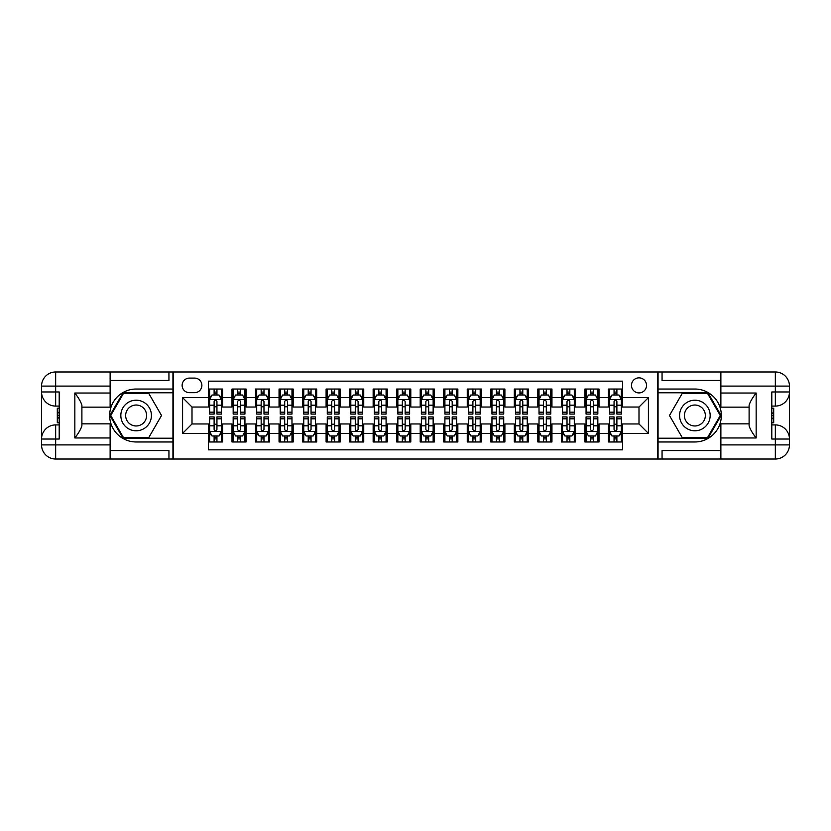 <?xml version="1.0" encoding="UTF-8"?>
<svg xmlns="http://www.w3.org/2000/svg" width="831" height="831" viewBox="0 0 831 831"><rect width="100%" height="100%" fill="white"/><g stroke="black" fill="none" stroke-linecap="round" stroke-linejoin="round"><path stroke-width="1.25" d="M638.997 377.856A7.531 7.531 0 0 0 631.467 385.387A7.531 7.531 0 0 0 638.997 392.918A7.531 7.531 0 0 0 646.528 385.387A7.531 7.531 0 0 0 638.997 377.856M110.128 450.558L168.942 450.558L168.942 459.024L720.872 459.024L720.872 444.907L775.333 444.907L775.333 439.028L771.802 439.028L771.802 391.972L775.333 391.972L775.333 386.093L720.872 386.093L720.872 393.032L756.158 393.032L756.158 437.968C752.398 433.138 750.04 429.056 749.105 425.742L749.105 405.258C750.04 401.944 752.398 397.862 756.158 393.032M622.533 389.033L608.417 389.033L608.417 397.623L599.006 397.623L599.006 407.034L608.417 407.034L608.417 397.623M599.006 397.623L599.006 389.033L584.889 389.033L584.889 397.623L575.478 397.623L575.478 407.034L584.889 407.034L584.889 397.623M575.478 397.623L575.478 389.033L561.361 389.033L561.361 397.623L551.95 397.623L551.95 407.034L561.361 407.034L561.361 397.623M551.95 397.623L551.95 389.033L537.834 389.033L537.834 397.623L528.423 397.623L528.423 407.034L537.834 407.034L537.834 397.623M528.423 397.623L528.423 389.033L514.306 389.033L514.306 397.623L504.895 397.623L504.895 407.034L514.306 407.034L514.306 397.623M504.895 397.623L504.895 389.033L490.789 389.033L490.789 397.623L481.378 397.623L481.378 407.034L490.789 407.034L490.789 397.623M481.378 397.623L481.378 389.033L467.261 389.033L467.261 397.623L457.85 397.623L457.85 407.034L467.261 407.034L467.261 397.623M457.85 397.623L457.85 389.033L443.733 389.033L443.733 397.623L434.322 397.623L434.322 407.034L443.733 407.034L443.733 397.623M434.322 397.623L434.322 389.033L420.206 389.033L420.206 397.623L410.794 397.623L410.794 407.034L420.206 407.034L420.206 397.623M410.794 397.623L410.794 389.033L396.678 389.033L396.678 397.623L387.267 397.623L387.267 407.034L396.678 407.034L396.678 397.623M387.267 397.623L387.267 389.033L373.15 389.033L373.15 397.623L363.739 397.623L363.739 407.034L373.15 407.034L373.15 397.623M363.739 397.623L363.739 389.033L349.622 389.033L349.622 397.623L340.211 397.623L340.211 407.034L349.622 407.034L349.622 397.623M340.211 397.623L340.211 389.033L326.105 389.033L326.105 397.623L316.694 397.623L316.694 407.034L326.105 407.034L326.105 397.623M316.694 397.623L316.694 389.033L302.577 389.033L302.577 397.623L293.166 397.623L293.166 407.034L302.577 407.034L302.577 397.623M293.166 397.623L293.166 389.033L279.05 389.033L279.05 397.623L269.639 397.623L269.639 407.034L279.05 407.034L279.05 397.623M269.639 397.623L269.639 389.033L255.522 389.033L255.522 397.623L246.111 397.623L246.111 407.034L255.522 407.034L255.522 397.623M246.111 397.623L246.111 389.033L231.994 389.033L231.994 407.034L222.583 407.034L222.583 389.033L208.467 389.033M208.467 441.967L222.583 441.967L222.583 423.966L231.994 423.966L231.994 441.967L246.111 441.967L246.111 423.966L255.522 423.966L255.522 433.377L246.111 433.377M255.522 433.377L255.522 441.967L269.639 441.967L269.639 423.966L279.05 423.966L279.05 433.377L269.639 433.377M279.05 433.377L279.05 441.967L293.166 441.967L293.166 423.966L302.577 423.966L302.577 433.377L293.166 433.377M302.577 433.377L302.577 441.967L316.694 441.967L316.694 423.966L326.105 423.966L326.105 433.377L316.694 433.377M326.105 433.377L326.105 441.967L340.211 441.967L340.211 423.966L349.622 423.966L349.622 433.377L340.211 433.377M349.622 433.377L349.622 441.967L363.739 441.967L363.739 423.966L373.15 423.966L373.15 433.377L363.739 433.377M373.15 433.377L373.15 441.967L387.267 441.967L387.267 423.966L396.678 423.966L396.678 433.377L387.267 433.377M396.678 433.377L396.678 441.967L410.794 441.967L410.794 423.966L420.206 423.966L420.206 433.377L410.794 433.377M420.206 433.377L420.206 441.967L434.322 441.967L434.322 423.966L443.733 423.966L443.733 433.377L434.322 433.377M443.733 433.377L443.733 441.967L457.85 441.967L457.85 423.966L467.261 423.966L467.261 433.377L457.85 433.377M467.261 433.377L467.261 441.967L481.378 441.967L481.378 423.966L490.789 423.966L490.789 433.377L481.378 433.377M490.789 433.377L490.789 441.967L504.895 441.967L504.895 423.966L514.306 423.966L514.306 433.377L504.895 433.377M514.306 433.377L514.306 441.967L528.423 441.967L528.423 423.966L537.834 423.966L537.834 433.377L528.423 433.377M537.834 433.377L537.834 441.967L551.95 441.967L551.95 423.966L561.361 423.966L561.361 433.377L551.95 433.377M561.361 433.377L561.361 441.967L575.478 441.967L575.478 423.966L584.889 423.966L584.889 433.377L575.478 433.377M584.889 433.377L584.889 441.967L599.006 441.967L599.006 423.966L608.417 423.966L608.417 433.377L599.006 433.377M189.416 392.679L194.589 392.679A7.292 7.292 0 0 0 201.881 385.387A7.292 7.292 0 0 0 194.589 378.095L189.416 378.095A7.292 7.292 0 0 0 182.124 385.387A7.292 7.292 0 0 0 189.416 392.679M720.872 380.442L662.058 380.442L662.058 371.976L657.82 371.976L657.82 459.024M657.82 371.976L110.128 371.976L110.128 386.093L55.667 386.093L55.667 391.972L59.198 391.972L59.198 439.028L55.667 439.028L55.667 444.907L110.128 444.907L110.128 437.968L74.842 437.968L74.842 393.032C78.602 397.862 80.96 401.944 81.895 405.258L81.895 425.742C80.96 429.056 78.602 433.138 74.842 437.968M173.18 459.024L173.18 371.976M622.533 397.623L622.533 381.149L208.467 381.149L208.467 407.034L192.003 407.034L192.003 423.966L208.467 423.966L208.467 449.851L622.533 449.851L622.533 423.966L638.997 423.966L638.997 407.034L622.533 407.034L622.533 397.623L648.409 397.623L648.409 433.377L622.533 433.377M208.467 433.377L182.591 433.377L182.591 397.623L208.467 397.623M608.417 433.377L608.417 441.967L622.533 441.967M208.467 394.912L209.641 394.912M214.118 394.912L216.943 394.912M221.41 394.912L222.583 394.912M208.467 406.795L209.641 406.795M214.118 406.795L216.943 406.795M221.41 406.795L222.583 406.795M208.467 424.205L209.641 424.205M214.118 424.205L216.943 424.205M221.41 424.205L222.583 424.205M208.467 436.088L209.641 436.088M214.118 436.088L216.943 436.088M221.41 436.088L222.583 436.088M231.994 406.795L233.168 406.795M237.645 406.795L240.46 406.795M244.937 406.795L246.111 406.795M231.994 394.912L233.168 394.912M237.645 394.912L240.46 394.912M244.937 394.912L246.111 394.912M231.994 424.205L233.168 424.205M237.645 424.205L240.46 424.205M244.937 424.205L246.111 424.205M231.994 436.088L233.168 436.088M237.645 436.088L240.46 436.088M244.937 436.088L246.111 436.088M255.522 424.205L256.696 424.205M261.163 424.205L263.988 424.205M268.465 424.205L269.639 424.205M255.522 436.088L256.696 436.088M261.163 436.088L263.988 436.088M268.465 436.088L269.639 436.088M255.522 394.912L256.696 394.912M261.163 394.912L263.988 394.912M268.465 394.912L269.639 394.912M255.522 406.795L256.696 406.795M261.163 406.795L263.988 406.795M268.465 406.795L269.639 406.795M279.05 424.205L280.224 424.205M284.69 424.205L287.516 424.205M291.982 424.205L293.166 424.205M279.05 436.088L280.224 436.088M284.69 436.088L287.516 436.088M291.982 436.088L293.166 436.088M279.05 394.912L280.224 394.912M284.69 394.912L287.516 394.912M291.982 394.912L293.166 394.912M279.05 406.795L280.224 406.795M284.69 406.795L287.516 406.795M291.982 406.795L293.166 406.795M302.577 424.205L303.751 424.205M308.218 424.205L311.043 424.205M315.51 424.205L316.694 424.205M302.577 436.088L303.751 436.088M308.218 436.088L311.043 436.088M315.51 436.088L316.694 436.088M302.577 394.912L303.751 394.912M308.218 394.912L311.043 394.912M315.51 394.912L316.694 394.912M302.577 406.795L303.751 406.795M308.218 406.795L311.043 406.795M315.51 406.795L316.694 406.795M326.105 424.205L327.279 424.205M331.746 424.205L334.571 424.205M339.038 424.205L340.211 424.205M326.105 436.088L327.279 436.088M331.746 436.088L334.571 436.088M339.038 436.088L340.211 436.088M326.105 394.912L327.279 394.912M331.746 394.912L334.571 394.912M339.038 394.912L340.211 394.912M326.105 406.795L327.279 406.795M331.746 406.795L334.571 406.795M339.038 406.795L340.211 406.795M349.622 424.205L350.807 424.205M355.273 424.205L358.099 424.205M362.565 424.205L363.739 424.205M349.622 436.088L350.807 436.088M355.273 436.088L358.099 436.088M362.565 436.088L363.739 436.088M349.622 394.912L350.807 394.912M355.273 394.912L358.099 394.912M362.565 394.912L363.739 394.912M349.622 406.795L350.807 406.795M355.273 406.795L358.099 406.795M362.565 406.795L363.739 406.795M373.15 424.205L374.324 424.205M378.801 424.205L381.626 424.205M386.093 424.205L387.267 424.205M373.15 436.088L374.324 436.088M378.801 436.088L381.626 436.088M386.093 436.088L387.267 436.088M373.15 394.912L374.324 394.912M378.801 394.912L381.626 394.912M386.093 394.912L387.267 394.912M373.15 406.795L374.324 406.795M378.801 406.795L381.626 406.795M386.093 406.795L387.267 406.795M396.678 424.205L397.852 424.205M402.329 424.205L405.144 424.205M409.621 424.205L410.794 424.205M396.678 436.088L397.852 436.088M402.329 436.088L405.144 436.088M409.621 436.088L410.794 436.088M396.678 394.912L397.852 394.912M402.329 394.912L405.144 394.912M409.621 394.912L410.794 394.912M396.678 406.795L397.852 406.795M402.329 406.795L405.144 406.795M409.621 406.795L410.794 406.795M420.206 424.205L421.379 424.205M425.856 424.205L428.671 424.205M433.148 424.205L434.322 424.205M420.206 436.088L421.379 436.088M425.856 436.088L428.671 436.088M433.148 436.088L434.322 436.088M420.206 394.912L421.379 394.912M425.856 394.912L428.671 394.912M433.148 394.912L434.322 394.912M420.206 406.795L421.379 406.795M425.856 406.795L428.671 406.795M433.148 406.795L434.322 406.795M443.733 424.205L444.907 424.205M449.374 424.205L452.199 424.205M456.676 424.205L457.85 424.205M443.733 436.088L444.907 436.088M449.374 436.088L452.199 436.088M456.676 436.088L457.85 436.088M443.733 394.912L444.907 394.912M449.374 394.912L452.199 394.912M456.676 394.912L457.85 394.912M443.733 406.795L444.907 406.795M449.374 406.795L452.199 406.795M456.676 406.795L457.85 406.795M467.261 424.205L468.435 424.205M472.901 424.205L475.727 424.205M480.193 424.205L481.378 424.205M467.261 436.088L468.435 436.088M472.901 436.088L475.727 436.088M480.193 436.088L481.378 436.088M467.261 394.912L468.435 394.912M472.901 394.912L475.727 394.912M480.193 394.912L481.378 394.912M467.261 406.795L468.435 406.795M472.901 406.795L475.727 406.795M480.193 406.795L481.378 406.795M490.789 424.205L491.962 424.205M496.429 424.205L499.254 424.205M503.721 424.205L504.895 424.205M490.789 436.088L491.962 436.088M496.429 436.088L499.254 436.088M503.721 436.088L504.895 436.088M490.789 394.912L491.962 394.912M496.429 394.912L499.254 394.912M503.721 394.912L504.895 394.912M490.789 406.795L491.962 406.795M496.429 406.795L499.254 406.795M503.721 406.795L504.895 406.795M514.306 424.205L515.49 424.205M519.957 424.205L522.782 424.205M527.249 424.205L528.423 424.205M514.306 436.088L515.49 436.088M519.957 436.088L522.782 436.088M527.249 436.088L528.423 436.088M514.306 394.912L515.49 394.912M519.957 394.912L522.782 394.912M527.249 394.912L528.423 394.912M514.306 406.795L515.49 406.795M519.957 406.795L522.782 406.795M527.249 406.795L528.423 406.795M537.834 424.205L539.018 424.205M543.484 424.205L546.31 424.205M550.776 424.205L551.95 424.205M537.834 436.088L539.018 436.088M543.484 436.088L546.31 436.088M550.776 436.088L551.95 436.088M537.834 394.912L539.018 394.912M543.484 394.912L546.31 394.912M550.776 394.912L551.95 394.912M537.834 406.795L539.018 406.795M543.484 406.795L546.31 406.795M550.776 406.795L551.95 406.795M561.361 424.205L562.535 424.205M567.012 424.205L569.837 424.205M574.304 424.205L575.478 424.205M561.361 436.088L562.535 436.088M567.012 436.088L569.837 436.088M574.304 436.088L575.478 436.088M561.361 394.912L562.535 394.912M567.012 394.912L569.837 394.912M574.304 394.912L575.478 394.912M561.361 406.795L562.535 406.795M567.012 406.795L569.837 406.795M574.304 406.795L575.478 406.795M584.889 424.205L586.063 424.205M590.54 424.205L593.355 424.205M597.832 424.205L599.006 424.205M584.889 436.088L586.063 436.088M590.54 436.088L593.355 436.088M597.832 436.088L599.006 436.088M584.889 394.912L586.063 394.912M590.54 394.912L593.355 394.912M597.832 394.912L599.006 394.912M584.889 406.795L586.063 406.795M590.54 406.795L593.355 406.795M597.832 406.795L599.006 406.795M608.417 424.205L609.59 424.205M614.057 424.205L616.882 424.205M621.359 424.205L622.533 424.205M608.417 436.088L609.59 436.088M614.057 436.088L616.882 436.088M621.359 436.088L622.533 436.088M608.417 394.912L609.59 394.912M614.057 394.912L616.882 394.912M621.359 394.912L622.533 394.912M608.417 406.795L609.59 406.795M614.057 406.795L616.882 406.795M621.359 406.795L622.533 406.795M192.003 407.034L182.591 397.623M192.003 423.966L182.591 433.377M648.409 397.623L638.997 407.034M648.409 433.377L638.997 423.966M216.943 392.087L214.118 392.087M221.41 412.176L216.943 412.176L216.943 414.087L221.41 414.087L221.41 399.742L219.052 395.037L211.998 395.037L209.641 399.742L209.641 414.087L214.118 414.087L214.118 412.176L209.641 412.176M209.641 399.742L209.641 389.033M221.41 399.742L221.41 389.033M214.118 395.037L214.118 389.033M216.943 389.033L216.943 395.037M216.943 412.176L216.943 401.498C215.998 399.69 215.052 399.69 214.118 401.498L214.118 412.176M214.118 438.913L216.943 438.913M209.641 418.824L214.118 418.824L214.118 416.913L209.641 416.913L209.641 431.258L211.998 435.963L219.052 435.963L221.41 431.258L221.41 416.913L216.943 416.913L216.943 418.824L221.41 418.824M221.41 431.258L221.41 441.967M209.641 431.258L209.641 441.967M216.943 435.963L216.943 441.967M214.118 441.967L214.118 435.963M214.118 418.824L214.118 429.502C215.052 431.31 215.998 431.31 216.943 429.502L216.943 418.824M143.773 402.256A15.29 15.29 0 0 0 122.884 407.855A15.29 15.29 0 0 0 128.483 428.744A15.29 15.29 0 0 0 149.372 423.145A15.29 15.29 0 0 0 143.773 402.256M141.363 406.432A10.471 10.471 0 0 0 127.06 410.265A10.471 10.471 0 0 0 130.893 424.568A10.471 10.471 0 0 0 145.196 420.735A10.471 10.471 0 0 0 141.363 406.432M148.822 437.501L123.424 437.501L110.731 415.5L123.424 393.499L148.822 393.499L161.526 415.5L148.822 437.501M702.517 402.256A15.29 15.29 0 0 0 681.628 407.855A15.29 15.29 0 0 0 687.227 428.744A15.29 15.29 0 0 0 708.116 423.145A15.29 15.29 0 0 0 702.517 402.256M700.107 406.432A10.471 10.471 0 0 0 685.804 410.265A10.471 10.471 0 0 0 689.637 424.568A10.471 10.471 0 0 0 703.94 420.735A10.471 10.471 0 0 0 700.107 406.432M707.576 437.501L682.178 437.501L669.474 415.5L682.178 393.499L707.576 393.499L720.269 415.5L707.576 437.501M172.941 371.976L172.941 389.033L136.128 389.033A26.467 26.467 0 0 0 109.661 415.5A26.467 26.467 0 0 0 136.128 441.967L172.941 441.967L172.941 459.024M74.842 393.032L110.128 393.032L110.128 386.093M110.128 393.032L110.128 407.148L81.895 407.148M110.128 444.907L110.128 459.024L55.667 459.024A14.117 14.117 0 0 1 41.55 444.907L41.55 386.093A14.117 14.117 0 0 1 55.667 371.976L110.128 371.976M172.941 389.033L172.941 392.793L123.019 392.793L109.91 415.5L123.019 438.207L172.941 438.207L172.941 392.793M172.941 438.207L172.941 441.967M81.895 423.852L110.128 423.852L110.128 437.968M168.942 459.024L110.128 459.024M41.55 439.028A14.117 14.117 0 0 1 55.667 424.911A14.117 14.117 0 0 0 41.55 439.028L55.667 439.028L55.667 424.911L59.198 424.911M59.198 406.089L55.667 406.089L55.667 391.972L41.55 391.972A14.117 14.117 0 0 0 55.667 406.089A14.117 14.117 0 0 1 41.55 391.972M168.942 371.976L168.942 380.442L110.128 380.442M59.198 408.26L57.308 408.26L57.308 417.578L59.198 417.578M57.308 415.386L59.198 415.386M57.308 412.789L59.198 412.789M57.308 412.363L59.198 412.363M57.308 417.578L57.308 422.74L59.198 422.74M57.308 418.035L59.198 418.035M658.059 459.024L658.059 441.967L694.872 441.967A26.467 26.467 0 0 0 721.339 415.5A26.467 26.467 0 0 0 694.872 389.033L658.059 389.033L658.059 371.976M756.158 437.968L720.872 437.968L720.872 444.907M720.872 437.968L720.872 423.852L749.105 423.852M720.872 386.093L720.872 371.976L775.333 371.976A14.117 14.117 0 0 1 789.45 386.093L789.45 444.907A14.117 14.117 0 0 1 775.333 459.024L720.872 459.024M658.059 441.967L658.059 438.207L707.981 438.207L721.09 415.5L707.981 392.793L658.059 392.793L658.059 438.207M658.059 392.793L658.059 389.033M749.105 407.148L720.872 407.148L720.872 393.032M662.058 371.976L720.872 371.976M789.45 391.972A14.117 14.117 0 0 1 775.333 406.089A14.117 14.117 0 0 0 789.45 391.972L775.333 391.972L775.333 406.089L771.802 406.089M771.802 424.911L775.333 424.911L775.333 439.028L789.45 439.028A14.117 14.117 0 0 0 775.333 424.911A14.117 14.117 0 0 1 789.45 439.028M662.058 459.024L662.058 450.558L720.872 450.558M771.802 422.74L773.692 422.74L773.692 413.423L771.802 413.423M773.692 415.614L771.802 415.614M773.692 418.211L771.802 418.211M773.692 418.637L771.802 418.637M773.692 413.423L773.692 408.26L771.802 408.26M773.692 412.965L771.802 412.965M240.46 392.087L237.645 392.087M244.937 412.176L240.46 412.176L240.46 414.087L244.937 414.087L244.937 399.742L242.579 395.037L235.526 395.037L233.168 399.742L233.168 414.087L237.645 414.087L237.645 412.176L233.168 412.176M233.168 399.742L233.168 389.033M244.937 399.742L244.937 389.033M237.645 395.037L237.645 389.033M240.46 389.033L240.46 395.037M240.46 412.176L240.46 401.498C239.525 399.69 238.58 399.69 237.645 401.498L237.645 412.176M263.988 392.087L261.163 392.087M268.465 412.176L263.988 412.176L263.988 414.087L268.465 414.087L268.465 399.742L266.107 395.037L259.054 395.037L256.696 399.742L256.696 414.087L261.163 414.087L261.163 412.176L256.696 412.176M256.696 399.742L256.696 389.033M268.465 399.742L268.465 389.033M261.163 395.037L261.163 389.033M263.988 389.033L263.988 395.037M263.988 412.176L263.988 401.498C263.053 399.69 262.108 399.69 261.163 401.498L261.163 412.176M287.516 392.087L284.69 392.087M291.982 412.176L287.516 412.176L287.516 414.087L291.982 414.087L291.982 399.742L289.635 395.037L282.582 395.037L280.224 399.742L280.224 414.087L284.69 414.087L284.69 412.176L280.224 412.176M280.224 399.742L280.224 389.033M291.982 399.742L291.982 389.033M284.69 395.037L284.69 389.033M287.516 389.033L287.516 395.037M287.516 412.176L287.516 401.498C286.581 399.69 285.635 399.69 284.69 401.498L284.69 412.176M311.043 392.087L308.218 392.087M315.51 412.176L311.043 412.176L311.043 414.087L315.51 414.087L315.51 399.742L313.162 395.037L306.099 395.037L303.751 399.742L303.751 414.087L308.218 414.087L308.218 412.176L303.751 412.176M303.751 399.742L303.751 389.033M315.51 399.742L315.51 389.033M308.218 395.037L308.218 389.033M311.043 389.033L311.043 395.037M311.043 412.176L311.043 401.498C310.108 399.69 309.163 399.69 308.218 401.498L308.218 412.176M237.645 438.913L240.46 438.913M233.168 418.824L237.645 418.824L237.645 416.913L233.168 416.913L233.168 431.258L235.526 435.963L242.579 435.963L244.937 431.258L244.937 416.913L240.46 416.913L240.46 418.824L244.937 418.824M244.937 431.258L244.937 441.967M233.168 431.258L233.168 441.967M240.46 435.963L240.46 441.967M237.645 441.967L237.645 435.963M237.645 418.824L237.645 429.502C238.58 431.31 239.525 431.31 240.46 429.502L240.46 418.824M261.163 438.913L263.988 438.913M256.696 418.824L261.163 418.824L261.163 416.913L256.696 416.913L256.696 431.258L259.054 435.963L266.107 435.963L268.465 431.258L268.465 416.913L263.988 416.913L263.988 418.824L268.465 418.824M268.465 431.258L268.465 441.967M256.696 431.258L256.696 441.967M263.988 435.963L263.988 441.967M261.163 441.967L261.163 435.963M261.163 418.824L261.163 429.502C262.108 431.31 263.053 431.31 263.988 429.502L263.988 418.824M284.69 438.913L287.516 438.913M280.224 418.824L284.69 418.824L284.69 416.913L280.224 416.913L280.224 431.258L282.582 435.963L289.635 435.963L291.982 431.258L291.982 416.913L287.516 416.913L287.516 418.824L291.982 418.824M291.982 431.258L291.982 441.967M280.224 431.258L280.224 441.967M287.516 435.963L287.516 441.967M284.69 441.967L284.69 435.963M284.69 418.824L284.69 429.502C285.635 431.31 286.57 431.31 287.516 429.502L287.516 418.824M308.218 438.913L311.043 438.913M303.751 418.824L308.218 418.824L308.218 416.913L303.751 416.913L303.751 431.258L306.099 435.963L313.162 435.963L315.51 431.258L315.51 416.913L311.043 416.913L311.043 418.824L315.51 418.824M315.51 431.258L315.51 441.967M303.751 431.258L303.751 441.967M311.043 435.963L311.043 441.967M308.218 441.967L308.218 435.963M308.218 418.824L308.218 429.502C309.163 431.31 310.098 431.31 311.043 429.502L311.043 418.824M334.571 392.087L331.746 392.087M339.038 412.176L334.571 412.176L334.571 414.087L339.038 414.087L339.038 399.742L336.69 395.037L329.627 395.037L327.279 399.742L327.279 414.087L331.746 414.087L331.746 412.176L327.279 412.176M327.279 399.742L327.279 389.033M339.038 399.742L339.038 389.033M331.746 395.037L331.746 389.033M334.571 389.033L334.571 395.037M334.571 412.176L334.571 401.498C333.626 399.69 332.691 399.69 331.746 401.498L331.746 412.176M331.746 438.913L334.571 438.913M327.279 418.824L331.746 418.824L331.746 416.913L327.279 416.913L327.279 431.258L329.627 435.963L336.69 435.963L339.038 431.258L339.038 416.913L334.571 416.913L334.571 418.824L339.038 418.824M339.038 431.258L339.038 441.967M327.279 431.258L327.279 441.967M334.571 435.963L334.571 441.967M331.746 441.967L331.746 435.963M331.746 418.824L331.746 429.502C332.691 431.31 333.626 431.31 334.571 429.502L334.571 418.824M358.099 392.087L355.273 392.087M362.565 412.176L358.099 412.176L358.099 414.087L362.565 414.087L362.565 399.742L360.218 395.037L353.154 395.037L350.807 399.742L350.807 414.087L355.273 414.087L355.273 412.176L350.807 412.176M350.807 399.742L350.807 389.033M362.565 399.742L362.565 389.033M355.273 395.037L355.273 389.033M358.099 389.033L358.099 395.037M358.099 412.176L358.099 401.498C357.153 399.69 356.219 399.69 355.273 401.498L355.273 412.176M355.273 438.913L358.099 438.913M350.807 418.824L355.273 418.824L355.273 416.913L350.807 416.913L350.807 431.258L353.154 435.963L360.218 435.963L362.565 431.258L362.565 416.913L358.099 416.913L358.099 418.824L362.565 418.824M362.565 431.258L362.565 441.967M350.807 431.258L350.807 441.967M358.099 435.963L358.099 441.967M355.273 441.967L355.273 435.963M355.273 418.824L355.273 429.502C356.208 431.31 357.153 431.31 358.099 429.502L358.099 418.824M381.626 392.087L378.801 392.087M386.093 412.176L381.626 412.176L381.626 414.087L386.093 414.087L386.093 399.742L383.735 395.037L376.682 395.037L374.324 399.742L374.324 414.087L378.801 414.087L378.801 412.176L374.324 412.176M374.324 399.742L374.324 389.033M386.093 399.742L386.093 389.033M378.801 395.037L378.801 389.033M381.626 389.033L381.626 395.037M381.626 412.176L381.626 401.498C380.681 399.69 379.746 399.69 378.801 401.498L378.801 412.176M378.801 438.913L381.626 438.913M374.324 418.824L378.801 418.824L378.801 416.913L374.324 416.913L374.324 431.258L376.682 435.963L383.735 435.963L386.093 431.258L386.093 416.913L381.626 416.913L381.626 418.824L386.093 418.824M386.093 431.258L386.093 441.967M374.324 431.258L374.324 441.967M381.626 435.963L381.626 441.967M378.801 441.967L378.801 435.963M378.801 418.824L378.801 429.502C379.736 431.31 380.681 431.31 381.626 429.502L381.626 418.824M405.144 392.087L402.329 392.087M409.621 412.176L405.144 412.176L405.144 414.087L409.621 414.087L409.621 399.742L407.263 395.037L400.21 395.037L397.852 399.742L397.852 414.087L402.329 414.087L402.329 412.176L397.852 412.176M397.852 399.742L397.852 389.033M409.621 399.742L409.621 389.033M402.329 395.037L402.329 389.033M405.144 389.033L405.144 395.037M405.144 412.176L405.144 401.498C404.209 399.69 403.264 399.69 402.329 401.498L402.329 412.176M402.329 438.913L405.144 438.913M397.852 418.824L402.329 418.824L402.329 416.913L397.852 416.913L397.852 431.258L400.21 435.963L407.263 435.963L409.621 431.258L409.621 416.913L405.144 416.913L405.144 418.824L409.621 418.824M409.621 431.258L409.621 441.967M397.852 431.258L397.852 441.967M405.144 435.963L405.144 441.967M402.329 441.967L402.329 435.963M402.329 418.824L402.329 429.502C403.264 431.31 404.209 431.31 405.144 429.502L405.144 418.824M428.671 392.087L425.856 392.087M433.148 412.176L428.671 412.176L428.671 414.087L433.148 414.087L433.148 399.742L430.79 395.037L423.737 395.037L421.379 399.742L421.379 414.087L425.856 414.087L425.856 412.176L421.379 412.176M421.379 399.742L421.379 389.033M433.148 399.742L433.148 389.033M425.856 395.037L425.856 389.033M428.671 389.033L428.671 395.037M428.671 412.176L428.671 401.498C427.736 399.69 426.791 399.69 425.856 401.498L425.856 412.176M425.856 438.913L428.671 438.913M421.379 418.824L425.856 418.824L425.856 416.913L421.379 416.913L421.379 431.258L423.737 435.963L430.79 435.963L433.148 431.258L433.148 416.913L428.671 416.913L428.671 418.824L433.148 418.824M433.148 431.258L433.148 441.967M421.379 431.258L421.379 441.967M428.671 435.963L428.671 441.967M425.856 441.967L425.856 435.963M425.856 418.824L425.856 429.502C426.791 431.31 427.736 431.31 428.671 429.502L428.671 418.824M452.199 392.087L449.374 392.087M456.676 412.176L452.199 412.176L452.199 414.087L456.676 414.087L456.676 399.742L454.318 395.037L447.265 395.037L444.907 399.742L444.907 414.087L449.374 414.087L449.374 412.176L444.907 412.176M444.907 399.742L444.907 389.033M456.676 399.742L456.676 389.033M449.374 395.037L449.374 389.033M452.199 389.033L452.199 395.037M452.199 412.176L452.199 401.498C451.264 399.69 450.319 399.69 449.374 401.498L449.374 412.176M449.374 438.913L452.199 438.913M444.907 418.824L449.374 418.824L449.374 416.913L444.907 416.913L444.907 431.258L447.265 435.963L454.318 435.963L456.676 431.258L456.676 416.913L452.199 416.913L452.199 418.824L456.676 418.824M456.676 431.258L456.676 441.967M444.907 431.258L444.907 441.967M452.199 435.963L452.199 441.967M449.374 441.967L449.374 435.963M449.374 418.824L449.374 429.502C450.319 431.31 451.254 431.31 452.199 429.502L452.199 418.824M475.727 392.087L472.901 392.087M480.193 412.176L475.727 412.176L475.727 414.087L480.193 414.087L480.193 399.742L477.846 395.037L470.782 395.037L468.435 399.742L468.435 414.087L472.901 414.087L472.901 412.176L468.435 412.176M468.435 399.742L468.435 389.033M480.193 399.742L480.193 389.033M472.901 395.037L472.901 389.033M475.727 389.033L475.727 395.037M475.727 412.176L475.727 401.498C474.792 399.69 473.847 399.69 472.901 401.498L472.901 412.176M472.901 438.913L475.727 438.913M468.435 418.824L472.901 418.824L472.901 416.913L468.435 416.913L468.435 431.258L470.782 435.963L477.846 435.963L480.193 431.258L480.193 416.913L475.727 416.913L475.727 418.824L480.193 418.824M480.193 431.258L480.193 441.967M468.435 431.258L468.435 441.967M475.727 435.963L475.727 441.967M472.901 441.967L472.901 435.963M472.901 418.824L472.901 429.502C473.847 431.31 474.781 431.31 475.727 429.502L475.727 418.824M499.254 392.087L496.429 392.087M503.721 412.176L499.254 412.176L499.254 414.087L503.721 414.087L503.721 399.742L501.373 395.037L494.31 395.037L491.962 399.742L491.962 414.087L496.429 414.087L496.429 412.176L491.962 412.176M491.962 399.742L491.962 389.033M503.721 399.742L503.721 389.033M496.429 395.037L496.429 389.033M499.254 389.033L499.254 395.037M499.254 412.176L499.254 401.498C498.309 399.69 497.374 399.69 496.429 401.498L496.429 412.176M496.429 438.913L499.254 438.913M491.962 418.824L496.429 418.824L496.429 416.913L491.962 416.913L491.962 431.258L494.31 435.963L501.373 435.963L503.721 431.258L503.721 416.913L499.254 416.913L499.254 418.824L503.721 418.824M503.721 431.258L503.721 441.967M491.962 431.258L491.962 441.967M499.254 435.963L499.254 441.967M496.429 441.967L496.429 435.963M496.429 418.824L496.429 429.502C497.374 431.31 498.309 431.31 499.254 429.502L499.254 418.824M522.782 392.087L519.957 392.087M527.249 412.176L522.782 412.176L522.782 414.087L527.249 414.087L527.249 399.742L524.901 395.037L517.838 395.037L515.49 399.742L515.49 414.087L519.957 414.087L519.957 412.176L515.49 412.176M515.49 399.742L515.49 389.033M527.249 399.742L527.249 389.033M519.957 395.037L519.957 389.033M522.782 389.033L522.782 395.037M522.782 412.176L522.782 401.498C521.837 399.69 520.902 399.69 519.957 401.498L519.957 412.176M519.957 438.913L522.782 438.913M515.49 418.824L519.957 418.824L519.957 416.913L515.49 416.913L515.49 431.258L517.838 435.963L524.901 435.963L527.249 431.258L527.249 416.913L522.782 416.913L522.782 418.824L527.249 418.824M527.249 431.258L527.249 441.967M515.49 431.258L515.49 441.967M522.782 435.963L522.782 441.967M519.957 441.967L519.957 435.963M519.957 418.824L519.957 429.502C520.892 431.31 521.837 431.31 522.782 429.502L522.782 418.824M546.31 392.087L543.484 392.087M550.776 412.176L546.31 412.176L546.31 414.087L550.776 414.087L550.776 399.742L548.418 395.037L541.365 395.037L539.018 399.742L539.018 414.087L543.484 414.087L543.484 412.176L539.018 412.176M539.018 399.742L539.018 389.033M550.776 399.742L550.776 389.033M543.484 395.037L543.484 389.033M546.31 389.033L546.31 395.037M546.31 412.176L546.31 401.498C545.365 399.69 544.43 399.69 543.484 401.498L543.484 412.176M543.484 438.913L546.31 438.913M539.018 418.824L543.484 418.824L543.484 416.913L539.018 416.913L539.018 431.258L541.365 435.963L548.418 435.963L550.776 431.258L550.776 416.913L546.31 416.913L546.31 418.824L550.776 418.824M550.776 431.258L550.776 441.967M539.018 431.258L539.018 441.967M546.31 435.963L546.31 441.967M543.484 441.967L543.484 435.963M543.484 418.824L543.484 429.502C544.419 431.31 545.365 431.31 546.31 429.502L546.31 418.824M569.837 392.087L567.012 392.087M574.304 412.176L569.837 412.176L569.837 414.087L574.304 414.087L574.304 399.742L571.946 395.037L564.893 395.037L562.535 399.742L562.535 414.087L567.012 414.087L567.012 412.176L562.535 412.176M562.535 399.742L562.535 389.033M574.304 399.742L574.304 389.033M567.012 395.037L567.012 389.033M569.837 389.033L569.837 395.037M569.837 412.176L569.837 401.498C568.892 399.69 567.947 399.69 567.012 401.498L567.012 412.176M567.012 438.913L569.837 438.913M562.535 418.824L567.012 418.824L567.012 416.913L562.535 416.913L562.535 431.258L564.893 435.963L571.946 435.963L574.304 431.258L574.304 416.913L569.837 416.913L569.837 418.824L574.304 418.824M574.304 431.258L574.304 441.967M562.535 431.258L562.535 441.967M569.837 435.963L569.837 441.967M567.012 441.967L567.012 435.963M567.012 418.824L567.012 429.502C567.947 431.31 568.892 431.31 569.837 429.502L569.837 418.824M593.355 392.087L590.54 392.087M597.832 412.176L593.355 412.176L593.355 414.087L597.832 414.087L597.832 399.742L595.474 395.037L588.421 395.037L586.063 399.742L586.063 414.087L590.54 414.087L590.54 412.176L586.063 412.176M586.063 399.742L586.063 389.033M597.832 399.742L597.832 389.033M590.54 395.037L590.54 389.033M593.355 389.033L593.355 395.037M593.355 412.176L593.355 401.498C592.42 399.69 591.475 399.69 590.54 401.498L590.54 412.176M590.54 438.913L593.355 438.913M586.063 418.824L590.54 418.824L590.54 416.913L586.063 416.913L586.063 431.258L588.421 435.963L595.474 435.963L597.832 431.258L597.832 416.913L593.355 416.913L593.355 418.824L597.832 418.824M597.832 431.258L597.832 441.967M586.063 431.258L586.063 441.967M593.355 435.963L593.355 441.967M590.54 441.967L590.54 435.963M590.54 418.824L590.54 429.502C591.475 431.31 592.42 431.31 593.355 429.502L593.355 418.824M616.882 392.087L614.057 392.087M621.359 412.176L616.882 412.176L616.882 414.087L621.359 414.087L621.359 399.742L619.002 395.037L611.948 395.037L609.59 399.742L609.59 414.087L614.057 414.087L614.057 412.176L609.59 412.176M609.59 399.742L609.59 389.033M621.359 399.742L621.359 389.033M614.057 395.037L614.057 389.033M616.882 389.033L616.882 395.037M616.882 412.176L616.882 401.498C615.948 399.69 615.002 399.69 614.057 401.498L614.057 412.176M614.057 438.913L616.882 438.913M609.59 418.824L614.057 418.824L614.057 416.913L609.59 416.913L609.59 431.258L611.948 435.963L619.002 435.963L621.359 431.258L621.359 416.913L616.882 416.913L616.882 418.824L621.359 418.824M621.359 431.258L621.359 441.967M609.59 431.258L609.59 441.967M616.882 435.963L616.882 441.967M614.057 441.967L614.057 435.963M614.057 418.824L614.057 429.502C615.002 431.31 615.948 431.31 616.882 429.502L616.882 418.824M231.994 433.377L222.583 433.377M231.994 397.623L222.583 397.623M221.347 399.618L209.703 399.618M209.641 396.325L211.354 396.325M219.706 396.325L221.41 396.325M214.118 405.185L209.641 405.185M221.41 405.185L216.943 405.185M216.943 393.593L214.118 393.593M209.703 431.382L221.347 431.382M221.41 434.675L219.706 434.675M211.354 434.675L209.641 434.675M216.943 425.815L221.41 425.815M209.641 425.815L214.118 425.815M214.118 437.407L216.943 437.407M55.667 371.976A14.117 14.117 0 0 0 41.55 386.093L55.667 386.093L55.667 371.976M55.667 459.024L55.667 444.907L41.55 444.907A14.117 14.117 0 0 0 55.667 459.024M775.333 459.024A14.117 14.117 0 0 0 789.45 444.907L775.333 444.907L775.333 459.024M775.333 371.976L775.333 386.093L789.45 386.093A14.117 14.117 0 0 0 775.333 371.976M244.875 399.618L233.231 399.618M233.168 396.325L234.872 396.325M243.234 396.325L244.937 396.325M237.645 405.185L233.168 405.185M244.937 405.185L240.46 405.185M240.46 393.593L237.645 393.593M268.403 399.618L256.758 399.618M256.696 396.325L258.399 396.325M266.751 396.325L268.465 396.325M261.163 405.185L256.696 405.185M268.465 405.185L263.988 405.185M263.988 393.593L261.163 393.593M291.93 399.618L280.286 399.618M280.224 396.325L281.927 396.325M290.279 396.325L291.982 396.325M284.69 405.185L280.224 405.185M291.982 405.185L287.516 405.185M287.516 393.593L284.69 393.593M315.458 399.618L303.814 399.618M303.751 396.325L305.455 396.325M313.806 396.325L315.51 396.325M308.218 405.185L303.751 405.185M315.51 405.185L311.043 405.185M311.043 393.593L308.218 393.593M233.231 431.382L244.875 431.382M244.937 434.675L243.234 434.675M234.872 434.675L233.168 434.675M240.46 425.815L244.937 425.815M233.168 425.815L237.645 425.815M237.645 437.407L240.46 437.407M256.758 431.382L268.403 431.382M268.465 434.675L266.751 434.675M258.399 434.675L256.696 434.675M263.988 425.815L268.465 425.815M256.696 425.815L261.163 425.815M261.163 437.407L263.988 437.407M280.286 431.382L291.93 431.382M291.982 434.675L290.279 434.675M281.927 434.675L280.224 434.675M287.516 425.815L291.982 425.815M280.224 425.815L284.69 425.815M284.69 437.407L287.516 437.407M303.814 431.382L315.458 431.382M315.51 434.675L313.806 434.675M305.455 434.675L303.751 434.675M311.043 425.815L315.51 425.815M303.751 425.815L308.218 425.815M308.218 437.407L311.043 437.407M338.986 399.618L327.331 399.618M327.279 396.325L328.983 396.325M337.334 396.325L339.038 396.325M331.746 405.185L327.279 405.185M339.038 405.185L334.571 405.185M334.571 393.593L331.746 393.593M327.331 431.382L338.986 431.382M339.038 434.675L337.334 434.675M328.983 434.675L327.279 434.675M334.571 425.815L339.038 425.815M327.279 425.815L331.746 425.815M331.746 437.407L334.571 437.407M362.503 399.618L350.859 399.618M350.807 396.325L352.51 396.325M360.862 396.325L362.565 396.325M355.273 405.185L350.807 405.185M362.565 405.185L358.099 405.185M358.099 393.593L355.273 393.593M350.859 431.382L362.503 431.382M362.565 434.675L360.862 434.675M352.51 434.675L350.807 434.675M358.099 425.815L362.565 425.815M350.807 425.815L355.273 425.815M355.273 437.407L358.099 437.407M386.031 399.618L374.386 399.618M374.324 396.325L376.038 396.325M384.389 396.325L386.093 396.325M378.801 405.185L374.324 405.185M386.093 405.185L381.626 405.185M381.626 393.593L378.801 393.593M374.386 431.382L386.031 431.382M386.093 434.675L384.389 434.675M376.038 434.675L374.324 434.675M381.626 425.815L386.093 425.815M374.324 425.815L378.801 425.815M378.801 437.407L381.626 437.407M409.558 399.618L397.914 399.618M397.852 396.325L399.566 396.325M407.917 396.325L409.621 396.325M402.329 405.185L397.852 405.185M409.621 405.185L405.144 405.185M405.144 393.593L402.329 393.593M397.914 431.382L409.558 431.382M409.621 434.675L407.917 434.675M399.566 434.675L397.852 434.675M405.144 425.815L409.621 425.815M397.852 425.815L402.329 425.815M402.329 437.407L405.144 437.407M433.086 399.618L421.442 399.618M421.379 396.325L423.083 396.325M431.434 396.325L433.148 396.325M425.856 405.185L421.379 405.185M433.148 405.185L428.671 405.185M428.671 393.593L425.856 393.593M421.442 431.382L433.086 431.382M433.148 434.675L431.434 434.675M423.083 434.675L421.379 434.675M428.671 425.815L433.148 425.815M421.379 425.815L425.856 425.815M425.856 437.407L428.671 437.407M456.614 399.618L444.969 399.618M444.907 396.325L446.611 396.325M454.962 396.325L456.676 396.325M449.374 405.185L444.907 405.185M456.676 405.185L452.199 405.185M452.199 393.593L449.374 393.593M444.969 431.382L456.614 431.382M456.676 434.675L454.962 434.675M446.611 434.675L444.907 434.675M452.199 425.815L456.676 425.815M444.907 425.815L449.374 425.815M449.374 437.407L452.199 437.407M480.141 399.618L468.497 399.618M468.435 396.325L470.138 396.325M478.49 396.325L480.193 396.325M472.901 405.185L468.435 405.185M480.193 405.185L475.727 405.185M475.727 393.593L472.901 393.593M468.497 431.382L480.141 431.382M480.193 434.675L478.49 434.675M470.138 434.675L468.435 434.675M475.727 425.815L480.193 425.815M468.435 425.815L472.901 425.815M472.901 437.407L475.727 437.407M503.669 399.618L492.014 399.618M491.962 396.325L493.666 396.325M502.017 396.325L503.721 396.325M496.429 405.185L491.962 405.185M503.721 405.185L499.254 405.185M499.254 393.593L496.429 393.593M492.014 431.382L503.669 431.382M503.721 434.675L502.017 434.675M493.666 434.675L491.962 434.675M499.254 425.815L503.721 425.815M491.962 425.815L496.429 425.815M496.429 437.407L499.254 437.407M527.186 399.618L515.542 399.618M515.49 396.325L517.194 396.325M525.545 396.325L527.249 396.325M519.957 405.185L515.49 405.185M527.249 405.185L522.782 405.185M522.782 393.593L519.957 393.593M515.542 431.382L527.186 431.382M527.249 434.675L525.545 434.675M517.194 434.675L515.49 434.675M522.782 425.815L527.249 425.815M515.49 425.815L519.957 425.815M519.957 437.407L522.782 437.407M550.714 399.618L539.07 399.618M539.018 396.325L540.721 396.325M549.073 396.325L550.776 396.325M543.484 405.185L539.018 405.185M550.776 405.185L546.31 405.185M546.31 393.593L543.484 393.593M539.07 431.382L550.714 431.382M550.776 434.675L549.073 434.675M540.721 434.675L539.018 434.675M546.31 425.815L550.776 425.815M539.018 425.815L543.484 425.815M543.484 437.407L546.31 437.407M574.242 399.618L562.597 399.618M562.535 396.325L564.249 396.325M572.601 396.325L574.304 396.325M567.012 405.185L562.535 405.185M574.304 405.185L569.837 405.185M569.837 393.593L567.012 393.593M562.597 431.382L574.242 431.382M574.304 434.675L572.601 434.675M564.249 434.675L562.535 434.675M569.837 425.815L574.304 425.815M562.535 425.815L567.012 425.815M567.012 437.407L569.837 437.407M597.769 399.618L586.125 399.618M586.063 396.325L587.766 396.325M596.128 396.325L597.832 396.325M590.54 405.185L586.063 405.185M597.832 405.185L593.355 405.185M593.355 393.593L590.54 393.593M586.125 431.382L597.769 431.382M597.832 434.675L596.128 434.675M587.766 434.675L586.063 434.675M593.355 425.815L597.832 425.815M586.063 425.815L590.54 425.815M590.54 437.407L593.355 437.407M621.297 399.618L609.653 399.618M609.59 396.325L611.294 396.325M619.646 396.325L621.359 396.325M614.057 405.185L609.59 405.185M621.359 405.185L616.882 405.185M616.882 393.593L614.057 393.593M609.653 431.382L621.297 431.382M621.359 434.675L619.646 434.675M611.294 434.675L609.59 434.675M616.882 425.815L621.359 425.815M609.59 425.815L614.057 425.815M614.057 437.407L616.882 437.407"/></g></svg>
